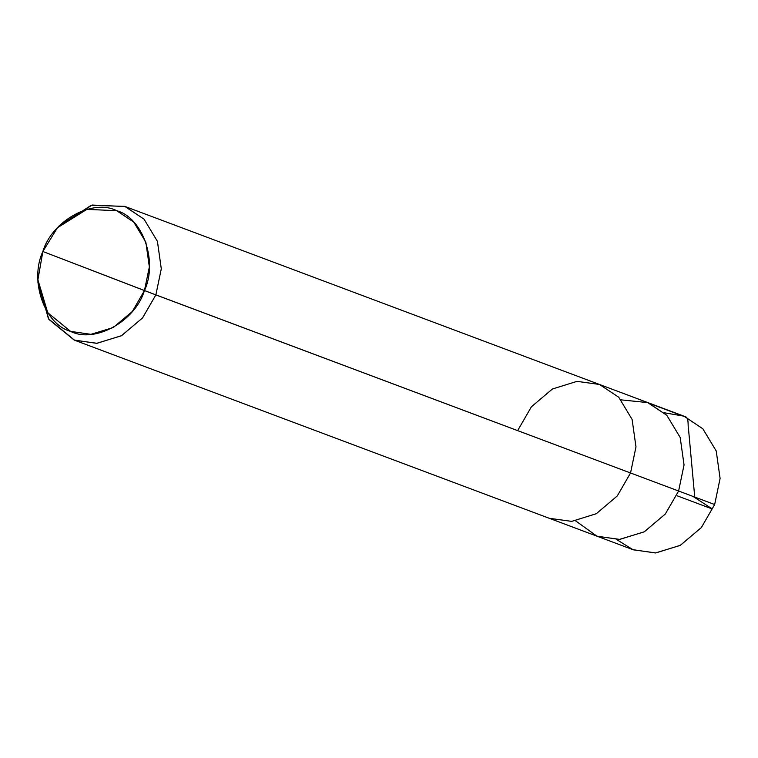 <?xml version="1.0" encoding="UTF-8"?>
<svg xmlns="http://www.w3.org/2000/svg" width="758" height="758" viewBox="0 0 758 758"><rect width="100%" height="100%" fill="white"/><g stroke="black" fill="none" stroke-linecap="round" stroke-linejoin="round"><path stroke-width="1.14" d="M599.445 384.448L618.736 397.239L632.106 419.439L635.981 446.888L630.542 472.983L155.854 294.909L161.293 268.815L157.427 241.366L144.048 219.176L124.767 206.375L683.962 416.161L702.856 428.801L716.225 450.991L720.1 478.44L714.661 504.534L678.609 491.013L665.278 514.066L644.12 531.889L619.39 539.431L596.916 536.162L575.673 520.907L596.916 536.162L619.39 539.431L644.12 531.889L665.278 514.066L678.609 491.013L684.048 464.919L680.182 437.47L666.803 415.28L647.512 402.479L666.803 415.28L680.182 437.47L684.048 464.919L678.609 491.013L684.048 464.919L680.182 437.47L666.803 415.28L647.91 402.631L621.086 399.854L647.91 402.631L666.803 415.28L680.182 437.47L684.048 464.919L678.609 491.013L665.363 513.962L644.357 531.765L619.76 539.402L597.313 536.313L619.76 539.402L644.357 531.765L665.363 513.962L678.609 491.013L630.542 472.983L635.981 446.888L632.106 419.439L618.736 397.239L599.445 384.448L576.999 381.359L552.402 389.006L531.396 406.8L518.15 429.748M616.652 539.563L632.968 549.692L655.443 552.961L680.172 545.419L701.33 527.596L714.661 504.534L630.542 472.983L617.296 495.931L596.29 513.725L571.684 521.371L549.237 518.283L633.366 549.834L655.803 552.933L680.409 545.286L701.415 527.492L714.661 504.534L720.1 478.44L716.225 450.991L702.856 428.801L683.962 416.161L664.226 412.759M37.9 279.797L37.976 282.98L48.872 319.402L74.17 340.058L96.645 343.327L121.375 335.785L142.523 317.962L155.854 294.909L142.618 317.858L121.602 335.661L97.005 343.298L74.559 340.209L549.237 518.283L571.684 521.371L596.29 513.725L617.296 495.931L630.542 472.983L144.437 290.57L132.394 311.415L113.274 327.522L90.922 334.335L70.608 331.379L47.745 312.713L37.9 279.797L42.865 251.504L144.437 290.57C135.312 321.297 94.712 343.744 70.608 331.379C44.457 324.415 29.192 280.488 42.865 251.504L155.854 294.909L161.293 268.815L157.427 241.366L144.048 219.176L125.155 206.527L92.144 205.039L59.569 225.42L57.419 227.77L86.867 209.36L116.694 210.696L133.768 222.122L145.858 242.181L149.354 266.987L144.437 290.57C158.109 261.595 142.855 217.669 116.694 210.696C92.599 198.34 51.989 220.777 42.865 251.504L57.419 227.77M124.767 206.375L91.168 205.314L58.47 226.642M74.559 340.209L48.455 318.767L37.957 281.351M693.864 496.964L709.355 507.055C709.573 507.415 714.822 510.03 709.876 508.078L677.368 495.884M694.698 496.566L688.652 430.572C687.449 425.93 689.41 416.957 684.957 416.758L652.458 404.564"/></g></svg>
